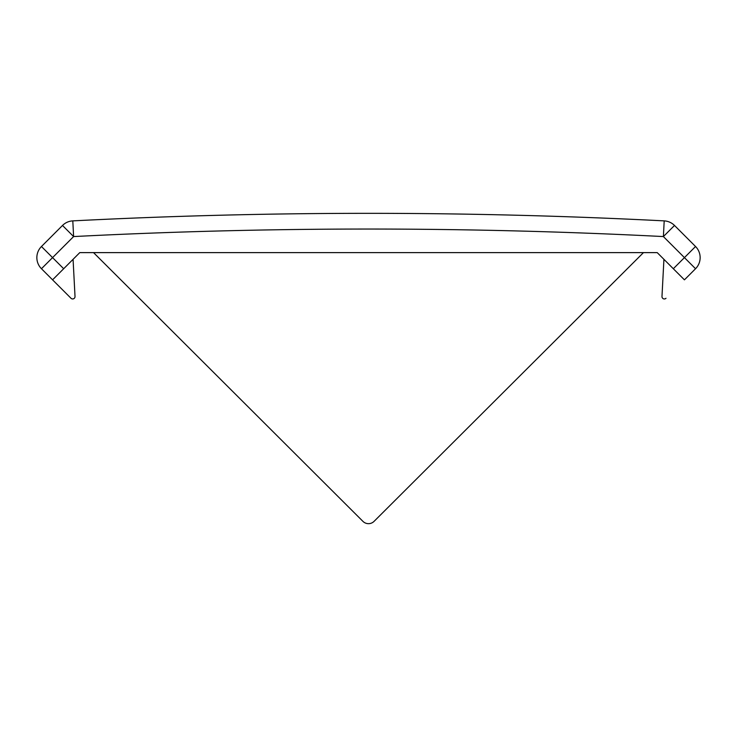 <?xml version="1.0" encoding="UTF-8"?>
<svg xmlns="http://www.w3.org/2000/svg" width="737" height="737" viewBox="0 0 737 737"><rect width="100%" height="100%" fill="white"/><g stroke="black" fill="none" stroke-linecap="round" stroke-linejoin="round"><path stroke-width="1.11" d="M684.433 279.839L695.544 268.729A15.717 15.717 0 0 0 695.544 246.508L684.433 257.618L695.544 268.729L684.433 279.839L673.323 268.729L684.433 257.618L663.392 236.568L674.502 225.458L695.544 246.508M362.945 521.372A7.858 7.84 180 0 0 374.055 521.372L643.465 252.616L93.535 252.616L362.945 521.372M665.999 298.273A2.358 2.358 0 0 1 661.983 296.477L663.926 259.323M643.465 252.616L657.22 252.616L673.323 268.729M63.677 268.729L52.567 279.839L41.456 268.729L52.567 257.618L63.677 268.729L79.78 252.616L93.535 252.616M41.456 246.508L62.498 225.458L73.608 236.568L72.806 220.879A5798.246 5798.246 0 0 1 664.194 220.879A15.717 15.717 0 0 1 674.502 225.458A15.717 15.717 0 0 0 664.194 220.879A15.717 15.717 0 0 1 674.502 225.458A15.717 15.717 0 0 0 664.194 220.879L663.392 236.568A5782.539 5782.539 0 0 0 73.608 236.568L52.567 257.618L41.456 246.508A15.717 15.717 0 0 0 41.456 268.729A15.717 15.717 0 0 1 41.456 246.508M71.001 298.273L52.567 279.839L71.001 298.273A2.358 2.358 0 0 0 75.017 296.477L73.074 259.323M62.498 225.458A15.717 15.717 0 0 1 72.806 220.879A5798.246 5798.246 0 0 1 664.194 220.879"/></g></svg>
